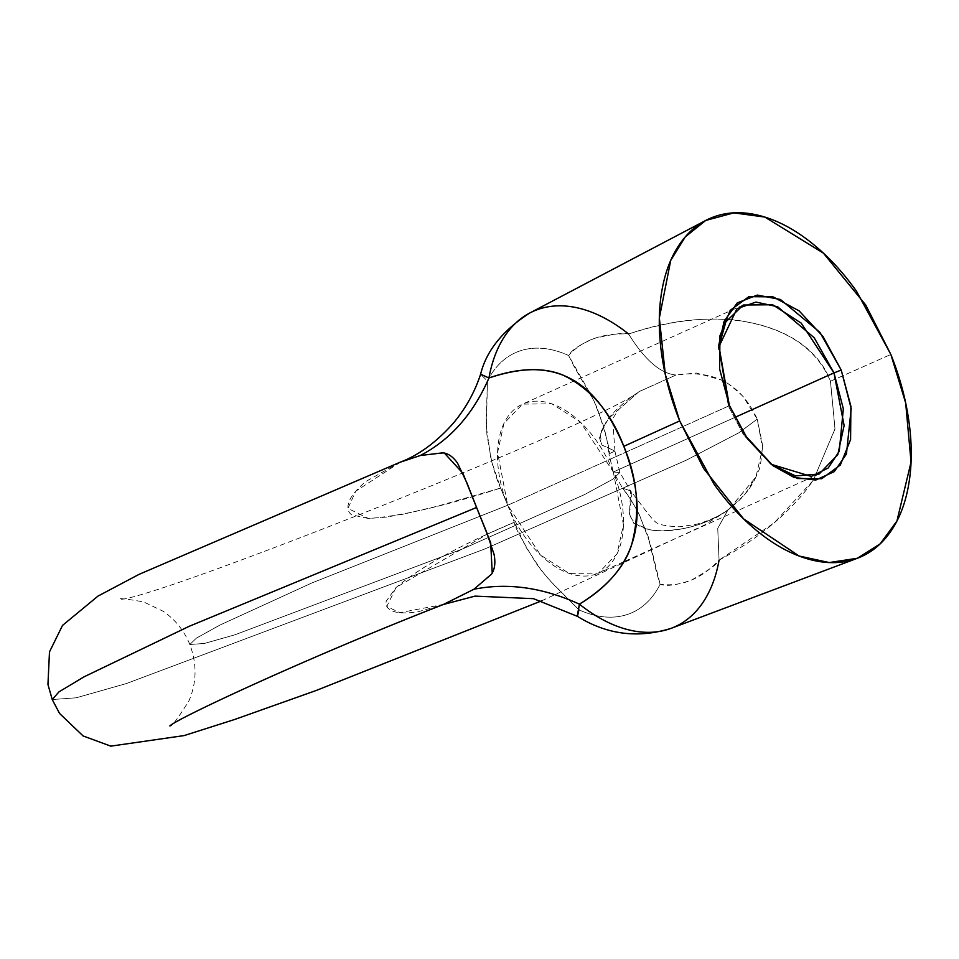<?xml version="1.0" encoding="UTF-8"?>
<svg xmlns="http://www.w3.org/2000/svg" width="959" height="959" viewBox="0 0 959 959"><rect width="100%" height="100%" fill="white"/><g stroke="black" fill="none" stroke-linecap="round" stroke-linejoin="round"><path stroke-width="0.72" stroke-dasharray="4.79 3.6" d="M399.963 462.286L365.655 481.61C356.017 489.941 350.383 496.942 348.776 502.612C347.002 508.138 347.997 512.226 351.737 514.863L368.412 518.483C400.442 516.278 444.52 506.136 500.634 488.071L507.719 505.237A92.639 55.107 65.8 0 0 594.856 574.489A92.639 55.107 65.8 0 0 613.304 471.996L734.75 417.453L613.304 471.996L608.917 453.979L614.875 450.994L601.808 445L599.231 437.004L606.304 421.552C610.715 414.995 618.315 407.371 629.092 398.68L639.173 391.56L675.987 375.017L696.354 373.039L721.707 380.088C723.997 380.088 731.106 385.518 743.021 396.355L757.238 419.107L738.826 432.797L686.296 460.176L484.715 549.016L126.348 683.563L76.252 697.792L52.23 699.555L76.252 697.792L126.348 683.563L484.715 549.016L686.296 460.176L738.826 432.797L757.238 419.107L762.561 445.228C761.338 461.099 759.9 469.826 758.233 471.384L755.896 477.091L744.891 494.4L729.487 508.785C714.443 519.382 698.368 526.083 681.238 528.912C667.788 530.95 657.239 531.214 649.579 529.692L633.755 523.23L629.428 514.06L630.638 490.972L622.595 488.167C626.874 493.046 632.508 501.977 639.473 514.959L650.142 543.274L660.116 584.259A142.459 84.74 -114.2 0 1 578.948 609.816L556.58 587.663L545.995 576.071L536.285 563.58C520.593 537.795 513.269 524.034 514.312 522.259L507.719 505.237L312.095 582.856L219.995 625.028L196.343 638.179L189.834 644.508L204.495 643.441L235.039 634.762L462.993 548.8L584.51 494.604L612.729 479.26L619.886 472.499L613.304 471.996L580.459 422.164L551.94 403.847L522.559 404.111L503.943 423.446L497.577 452.588L507.719 505.237L728.408 406.137L729.308 405.309L728.408 406.137L718.627 347.554M718.651 347.302L728.408 406.137L507.719 505.237L500.634 488.071C497.853 482.485 494.568 472.511 490.792 458.114L486.369 426.995L487.448 381.047A142.459 84.74 -114.2 0 1 568.615 355.501L590.528 394.197L597.217 408.043C606.795 437.148 610.703 452.456 608.917 453.979L613.304 471.996L622.595 488.167L613.304 471.996A92.639 55.107 65.8 0 0 526.167 402.744A92.639 55.107 65.8 0 0 507.719 505.237L514.312 522.259C460.128 545.096 420.701 566.853 396.043 587.531L386.273 601.077C385.23 605.333 387.148 608.569 392.027 610.775C396.858 613.185 405.417 613.544 417.704 611.878L443.202 604.554M577.354 616.026L578.948 609.816A142.459 84.74 65.8 0 0 660.116 584.259C666.445 586.56 676.91 585.17 691.511 580.075C708.869 570.209 718.063 563.58 719.07 560.176C755.105 540.564 783.863 517.548 805.332 491.128L813.304 480.315L774.297 522.751L719.07 560.176L717.74 528.373L728.109 509.685L717.74 528.373L719.07 560.176A172.908 102.853 65.8 0 1 671.156 628.325M400.682 461.998L355.753 491.176L347.925 508.402L368.412 518.483L386.057 517.129L403.499 514.144L437.424 506.208L500.646 488.059L491.787 461.986L486.92 434.715L486.165 421.229L487.448 381.059L480.603 374.238L487.448 381.047A142.459 84.74 65.8 0 1 568.615 355.501C582.545 340.025 602.552 332.869 628.613 334.008C625.64 332.365 614.335 333.792 594.724 338.275C580.483 344.149 571.78 349.891 568.615 355.501L574.381 367.093L594.017 401.006L603.858 426.695L607.011 440.241L608.929 453.967L614.935 451.03L601.808 445L600.07 433.096L608.809 418.244L639.03 391.656L675.987 375.017C660.511 373.614 644.712 359.937 628.613 334.008C726.167 300.575 810.415 326.324 830.458 381.262L835.049 428.853L813.316 480.303L834.965 428.781L830.458 381.262L890.851 354.446L830.458 381.262C816.301 347.637 785.181 327.319 737.075 320.282C703.558 316.638 667.404 321.217 628.613 334.008A172.908 102.853 65.8 0 0 530.255 312.754M613.304 471.996L619.886 472.499L612.729 479.26L584.51 494.604L462.993 548.8L235.039 634.762L204.495 643.441L189.834 644.508L196.343 638.179L219.995 625.028L312.095 582.856L507.719 505.237L540.552 555.057L569.083 573.386L598.452 573.122L617.081 553.787L623.446 524.645L613.304 471.996M473.866 589.27L492.219 572.991M444.389 453.092L420.366 455.501M577.366 615.798L578.948 609.816L549.879 580.531L541.008 569.934L525.676 546.702L514.324 522.259L487.412 534.115L396.043 587.531L386.777 606.508L399.879 612.669L443.645 604.386M628.613 334.008C644.712 359.937 660.511 373.614 675.987 375.017C714.083 369.419 741.163 384.115 757.238 419.107L762.561 448.189L755.944 476.971L729.487 508.785C706.052 528.301 639.293 544.34 629.428 514.06L631.885 494.245L630.65 490.852L622.607 488.167L630.71 499.519L637.735 511.423L648.092 536.225L656.543 572.523L660.116 584.259C681.441 587.04 701.101 579.02 719.07 560.176M771.192 464.312L743.836 435.242L728.408 406.137L743.309 434.463L771.192 464.312M614.875 450.994L619.886 472.499L630.638 490.972M639.173 391.56C604.626 421.325 147.374 602.42 119.216 599.339C118.448 598.008 126.612 598.884 143.694 601.952L163.102 611.243C175.221 619.55 184.14 630.638 189.834 644.508C197.075 664.048 196.751 682.868 188.875 700.969C177.319 719.358 170.978 727.677 169.839 725.927M718.687 346.583L718.471 349.376M743.249 305.01L522.559 404.111M541.643 600.825L704.673 524.969L728.325 510.02L755.896 477.091M614.935 451.03L612.681 420.138C611.914 420.09 613.868 416.59 618.543 409.649L639.03 391.656M755.944 476.971C750.513 489.09 741.235 499.999 728.109 509.685C720.365 515.57 709.876 520.425 696.63 524.249L679.847 526.779C665.39 526.275 657.071 524.429 654.901 521.264C654.206 521.504 648.883 515.007 638.934 501.749L630.65 490.852M819.142 474.022L805.548 480.123M805.524 480.135L623.937 561.674M623.901 561.698L598.452 573.122M772.894 465.642L769.526 463.065"/><path stroke-width="1.44" d="M169.839 725.927C178.014 717.907 312.154 655.56 443.202 604.554L473.866 589.27L491.547 574.165C494.772 569.322 495.635 562.789 494.113 554.566L486.609 532.101L476.599 507.467L189.187 626.311L84.176 676.754L58.943 691.883L52.23 699.555L58.943 691.883L84.176 676.754L189.187 626.311L476.599 507.467L467.057 483.24L457.599 463.257C453.331 457.011 448.464 453.523 442.998 452.804L420.366 455.501L399.963 462.286L139.043 574.369L98.022 596.078L62.515 625.412L49.484 651.904L47.95 684.438L52.23 699.555L59.554 713.436L83.097 735.949L110.812 746.138L184.116 735.589L234.487 719.538L316.266 690.456L541.643 600.825M718.627 347.554L725.891 321.84L743.249 305.01L772.63 304.758L801.149 323.075L833.982 372.895L841.223 370.066L851.196 408.582L846.437 454.063L834.258 471.636L815.797 480.039L794.064 477.438L772.894 465.642L745.107 435.326L729.308 405.309L719.646 369.131L719.957 335.782L730.219 310.332L748.859 296.667L773.05 296.846L799.099 310.86L823.038 336.573L841.223 370.066L850.897 406.244L850.585 439.594L840.324 465.043L821.683 478.721L797.492 478.529L771.444 464.516L747.505 438.802L729.308 405.309L718.782 345.144L724.117 321.301L737.243 302.936L757.25 295.072L780.434 299.484L819.933 332.365L841.223 370.066L833.982 372.895L814.203 337.748L777.593 306.724L755.944 302.085L736.968 308.714L718.651 347.302M833.982 372.895L734.75 417.453L833.982 372.895L844.124 425.544L837.77 454.686L819.142 474.022L795.526 475.928L771.192 464.312L811.29 476.431L828.216 467.992L839.257 451.257L843.333 408.762L833.982 372.895M480.639 374.202L488.946 377.99A172.908 102.853 -114.2 0 1 530.255 312.754A172.908 102.853 65.8 0 0 488.946 377.99C518.855 367.992 543.525 367.021 562.933 375.077C590.612 388.539 610.907 412.286 623.818 446.319L679.691 420.929L665.318 374.478L659.348 317.956L670.737 260.392L685.277 236.885L705.716 220.462L733.827 212.862L764.826 217.07L823.361 253.092L865.737 305.022L890.851 354.446L905.668 402.948L911.05 462.082L896.941 521.013L880.218 543.801L857.394 558.258L829.223 562.549L799.111 556.028L743.585 518.867L703.654 468.507L679.691 420.929L623.818 446.319C637.975 479.944 640.456 513.125 631.286 545.887C623.901 567.884 606.603 587.316 579.404 604.146A172.908 102.853 65.8 0 0 671.156 628.325A172.908 102.853 -114.2 0 1 579.404 604.146L577.402 616.349C606.963 634.69 638.274 638.658 671.324 628.265L857.394 558.258M679.691 420.929L714.011 484.127C727.785 503.475 742.841 519.646 759.192 532.641C775.531 545.623 791.906 554.446 808.329 559.085C824.752 563.724 839.964 563.844 853.966 559.433C867.967 555.033 879.691 546.426 889.137 533.636C898.583 520.857 905.044 504.854 908.497 485.626C911.961 466.41 912.165 445.432 909.096 422.703C906.039 399.975 899.962 377.223 890.851 354.446L856.531 291.248C842.757 271.9 827.689 255.729 811.35 242.735C795.011 229.752 778.636 220.942 762.213 216.29C745.79 211.651 730.578 211.531 716.577 215.943C702.575 220.354 690.852 228.949 681.405 241.74C671.947 254.519 665.498 270.534 662.046 289.75C658.581 308.978 658.377 329.944 661.434 352.672C664.491 375.401 670.581 398.153 679.691 420.929M719.07 560.176A172.908 102.853 -114.2 0 1 671.156 628.325M530.255 312.754A172.908 102.853 -114.2 0 1 628.613 334.008M480.603 374.238L488.946 377.99C473.314 413.904 450.454 439.749 420.366 455.501L399.999 462.274C418.747 455.201 436.561 442.135 453.439 423.051C465.666 408.438 474.717 392.171 480.603 374.238C486.285 350.898 502.672 330.483 529.752 313.018L705.716 220.462M420.366 455.501C450.454 439.749 473.314 413.904 488.946 377.99C564.839 351.474 600.742 392.255 623.818 446.319C644.412 501.018 649.015 562.525 579.404 604.146C542.734 587.459 507.551 582.497 473.866 589.27C507.551 582.497 542.734 587.459 579.404 604.146C576.862 618.147 576.707 620.029 578.948 609.816M492.219 572.991L490.696 542.794L462.897 473.278L444.389 453.092M443.645 604.386L473.866 589.27M718.782 345.144L718.687 346.583M443.382 604.494L475.029 596.114L533.456 598.668L577.39 616.337"/></g></svg>
